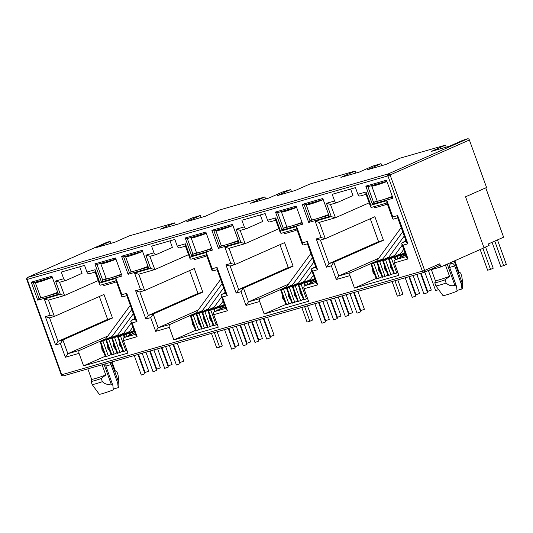 <?xml version="1.0" encoding="UTF-8"?>
<svg xmlns="http://www.w3.org/2000/svg" width="533" height="533" viewBox="0 0 533 533"><rect width="100%" height="100%" fill="white"/><g stroke="black" fill="none" stroke-linecap="round" stroke-linejoin="round"><path stroke-width="0.8" d="M27.543 277.446A1.672 1.186 66.1 0 1 27.643 277.393A1.672 1.186 66.1 0 1 27.756 277.353A1.672 1.173 74 0 0 27.243 279.399L387.904 175.897L469.38 140.006L486.569 187.496L465.549 196.804L484.017 247.825L440.884 266.92L428.099 270.584M61.275 374.859L26.75 279.492L27.243 279.399L61.768 374.772A1.672 1.173 74 0 0 62.488 375.738A1.672 0.919 123.6 0 1 61.921 375.685L61.275 374.859L424.654 270.464A1.672 1.186 66.1 0 1 424.181 272.323L424.181 272.323A1.672 1.186 66.1 0 1 424.075 272.363A1.672 1.173 -106 0 1 423.968 272.396A1.672 1.173 -106 0 1 423.142 272.236A1.672 1.173 -106 0 1 422.429 271.27L387.904 175.897A1.672 1.173 -106 0 1 388.41 173.851L467.668 138.767A1.672 1.186 66.1 0 1 469.38 140.006M91.703 379.043L91.05 381.455L92.189 384.593L99.245 394.233A10.46 0.72 -19.9 0 0 113.336 389.816L112.856 385.292L106.147 366.751A3.764 2.638 -106 0 1 106.047 363.639M449.692 267.406L454.742 265.954A3.764 2.638 74 0 0 451.278 263.409A3.764 2.638 74 0 0 451.038 263.495A3.764 2.638 74 0 0 449.892 268.106L456.601 286.641L454.856 285.282C451.678 286.314 448.766 285.561 446.121 283.023L444.982 279.885L449.526 276.354L445.388 264.921M106.8 242.362A1.672 1.186 66.1 0 1 106.9 242.302A1.672 1.186 66.1 0 1 107.006 242.262L110.104 241.376L110.844 243.388M110.151 241.469L96.533 247.499L114.881 242.229L129.173 235.906L174.584 222.874L160.293 229.197L178.642 223.933L192.253 217.904L200.415 215.459L186.843 221.581L205.192 216.311L219.476 209.989L264.888 196.957L250.603 203.28L268.952 198.016L282.563 191.987L290.718 189.541L277.153 195.664L295.495 190.394L309.786 184.072L355.198 171.04L340.913 177.362L359.255 172.099L372.873 166.069L381.028 163.624L367.457 169.747L385.805 164.484L400.096 158.154L445.508 145.123L431.217 151.445L449.566 146.182L463.177 140.159L467.668 138.767M174.584 222.874L175.31 224.886M200.455 215.552L201.154 217.471M264.888 196.957L265.621 198.969M290.765 189.635L291.458 191.554M355.198 171.04L355.924 173.058M381.068 163.718L381.768 165.643M445.508 145.123L446.234 147.141M98.239 280.558L64.533 295.482L59.563 282.277L65.992 280.431A2.512 1.759 -106 0 1 63.687 278.732L61.268 272.057L84.547 265.381L86.966 272.05A2.512 1.759 74 0 0 89.271 273.749A2.512 1.759 74 0 0 89.431 273.689M105.267 356.224L83.568 365.831L79.051 353.346A2.512 1.759 -106 0 1 79.81 350.274L105.807 338.768M134.902 332.799L124.189 337.542A2.512 1.759 74 0 0 123.429 340.614L127.947 353.093L83.568 365.831M188.542 254.641L154.843 269.565L149.873 256.36L156.302 254.514A2.512 1.759 -106 0 1 153.99 252.815L151.572 246.139L174.857 239.464L177.269 246.139A2.512 1.759 74 0 0 179.581 247.832A2.512 1.759 74 0 0 179.741 247.772M195.571 330.307L173.871 339.914L169.354 327.429A2.512 1.759 -106 0 1 170.12 324.357L196.117 312.851M225.212 306.881L214.499 311.625A2.512 1.759 74 0 0 213.733 314.697L218.25 327.175L173.871 339.914M278.852 228.724L245.147 243.648L240.176 230.443L246.606 228.597A2.512 1.759 -106 0 1 244.301 226.898L241.882 220.229L265.161 213.546L267.579 220.222A2.512 1.759 74 0 0 269.891 221.915A2.512 1.759 74 0 0 270.051 221.861M285.881 304.39L264.181 313.997L259.664 301.511A2.512 1.759 -106 0 1 260.43 298.447L286.428 286.934M315.516 280.964L304.809 285.708A2.512 1.759 74 0 0 304.043 288.779L308.56 301.258L264.181 313.997M369.162 202.813L335.457 217.731L330.487 204.525L336.916 202.68A2.512 1.759 -106 0 1 334.604 200.981L332.192 194.312L355.471 187.629L357.883 194.305A2.512 1.759 74 0 0 360.195 195.997A2.512 1.759 74 0 0 360.355 195.944M376.191 278.473L354.492 288.08L349.968 275.601A2.512 1.759 -106 0 1 350.734 272.53L376.731 261.017M405.826 255.047L395.113 259.791A2.512 1.759 74 0 0 394.353 262.862L398.871 275.341L354.492 288.08M424.288 272.27L439.172 265.674A1.672 1.186 -113.9 0 0 439.279 265.641A1.672 1.186 -113.9 0 0 439.745 263.775L440.884 266.92M302.171 204.399L322.811 198.476L329.347 216.531L308.707 222.454L302.171 204.399L304.263 204.972L323.185 199.542L329.347 216.531M31.247 282.15L51.888 276.227L58.423 294.283L37.783 300.206L31.247 282.15L33.339 282.723L52.267 277.293L58.423 294.283M122.07 276.014L101.43 281.937L94.894 263.882L115.534 257.959L122.07 276.014L121.591 274.728L111.344 277.666M212.381 250.097L191.733 256.02L185.198 237.971L205.845 232.042L212.381 250.097L211.901 248.811L201.654 251.749M121.557 256.233L142.198 250.31L148.734 268.365L128.093 274.288L121.557 256.233L123.649 256.806L142.571 251.376L148.734 268.365M302.684 224.18L282.044 230.103L275.508 212.054L296.148 206.131L302.684 224.18L302.211 222.894L291.964 225.832M211.861 230.316L232.508 224.393L239.037 242.448L218.397 248.371L211.861 230.316L213.96 230.889L232.881 225.459L239.037 242.448M392.994 198.263L372.354 204.186L365.818 186.137L386.458 180.214L392.994 198.263L392.515 196.977L382.268 199.915M79.683 266.773L82.055 273.329L66.152 280.371A2.512 1.759 -106 0 1 65.992 280.431M86.966 272.05L95.107 269.718L94.967 271.53L99.771 284.795L99.904 282.983L115.987 278.366L115.854 280.178L121.764 296.508L122.65 296.828M100.657 285.115L99.771 284.795M59.729 282.217L55.539 281.071L63.687 278.732M60.342 294.336L64.366 295.542L48.283 300.159L44.259 298.953L60.342 294.336L55.539 281.071M485.756 187.856L503.612 237.192L488.514 243.874L489.087 245.446L483.971 247.705M79.051 353.346L65.372 357.27L67.858 353.705L107.826 336.01M111.111 354.545L108.286 355.797L102.916 340.96L111.657 337.089M102.916 340.96L100.077 341.893L105.447 356.73L108.286 355.797M126.927 350.274L125.828 350.761L120.458 335.923L129.206 332.052M120.458 335.923L117.626 336.856L122.996 351.693L125.828 350.761M122.81 351.187L119.978 352.44L114.608 337.602L123.356 333.731M114.608 337.602L111.777 338.535L117.147 353.372L119.978 352.44M116.96 352.866L114.135 354.119L108.759 339.281L117.507 335.41M108.759 339.281L105.927 340.214L111.297 355.051L114.135 354.119M169.994 240.856L172.366 247.412L156.462 254.454A2.512 1.759 -106 0 1 156.302 254.514M177.269 246.139L185.411 243.801L185.277 245.613L190.081 258.878L190.214 257.066L206.298 252.449L206.164 254.261L212.074 270.591L212.96 270.911M190.967 259.198L190.081 258.878M150.04 256.3L145.849 255.154L153.99 252.815M150.652 268.419L154.677 269.625L138.587 274.242L134.569 273.036L150.652 268.419L145.849 255.154M169.354 327.429L155.683 331.353L158.168 327.788L198.136 310.099M201.421 328.628L198.589 329.88L193.219 315.043L201.967 311.172M193.219 315.043L190.388 315.976L195.758 330.813L198.589 329.88M217.231 324.357L216.138 324.844L210.768 310.006L219.509 306.135M210.768 310.006L207.93 310.939L213.3 325.776L216.138 324.844M213.12 325.27L210.288 326.522L204.919 311.685L213.666 307.814M204.919 311.685L202.08 312.618L207.45 327.455L210.288 326.522M207.27 326.949L204.439 328.201L199.069 313.364L207.817 309.493M199.069 313.364L196.237 314.297L201.607 329.134L204.439 328.201M260.297 214.939L262.676 221.495L246.766 228.537A2.512 1.759 -106 0 1 246.606 228.597M267.579 220.222L275.721 217.884L275.581 219.696L280.385 232.961L280.525 231.149L296.608 226.532L296.468 228.344L302.378 244.674L303.264 244.993M281.271 233.281L280.385 232.961M240.35 230.383L236.159 229.237L244.301 226.898M240.956 242.502L245.147 243.648L228.897 248.325L224.873 247.119L240.956 242.502L236.159 229.237M259.664 301.511L245.986 305.442L248.471 301.871L288.44 284.182M291.731 302.711L288.899 303.963L283.529 289.126L292.277 285.255M283.529 289.126L280.691 290.059L286.061 304.896L288.899 303.963M307.541 298.44L306.442 298.926L301.072 284.089L309.82 280.218M301.072 284.089L298.24 285.022L303.61 299.859L306.442 298.926M303.424 299.353L300.599 300.605L295.229 285.768L303.97 281.897M295.229 285.768L292.39 286.701L297.76 301.538L300.599 300.605M297.581 301.032L294.749 302.284L289.379 287.447L298.12 283.576M289.379 287.447L286.541 288.38L291.911 303.217L294.749 302.284M350.607 189.022L352.979 195.584L337.076 202.62A2.512 1.759 -106 0 1 336.916 202.68M357.883 194.305L366.031 191.967L365.891 193.779L370.695 207.044L370.828 205.232L386.911 200.615L386.778 202.427L392.688 218.757L393.574 219.076M371.581 207.364L370.695 207.044M330.653 204.465L326.462 203.32L334.604 200.981M331.266 216.585L335.29 217.79L319.207 222.408L315.183 221.202L331.266 216.585L326.462 203.32M349.968 275.601L336.296 279.525L338.781 275.961L378.75 258.265M382.034 276.794L379.21 278.046L373.84 263.209L382.581 259.338M373.84 263.209L371.001 264.141L376.371 278.979L379.21 278.046M397.851 272.523L396.752 273.009L391.382 258.179L400.13 254.301M391.382 258.179L388.544 259.105L393.92 273.942L396.752 273.009M393.734 273.436L390.902 274.688L385.532 259.851L394.28 255.98M385.532 259.851L382.701 260.784L388.071 275.621L390.902 274.688M387.884 275.115L385.053 276.367L379.683 261.53L388.43 257.659M379.683 261.53L376.851 262.463L382.221 277.3L385.053 276.367M322.811 198.476L323.185 199.542M308.707 222.454L309.946 220.669L304.263 204.972M328.868 215.239L316.735 218.723M314.343 219.409L309.946 220.669L311.732 219.882M51.888 276.227L52.267 277.293M37.783 300.206L39.022 298.42L33.339 282.723M57.944 292.99L45.811 296.475M43.426 297.161L39.022 298.42L40.808 297.634M101.43 281.937L102.669 280.158L96.986 264.455L94.894 263.882M108.959 278.353L102.669 280.158L106.18 278.599M115.534 257.959L121.591 274.728M96.986 264.455L115.908 259.025M65.372 357.27L60.402 343.538L55.552 344.924L45.325 316.669L50.169 315.276L54.359 316.422L48.456 300.106M45.325 316.669L49.349 317.875L54.359 316.422L103.962 294.463L112.483 318.014L62.887 339.974L58.037 341.36L107.639 319.4L99.351 296.501M55.552 344.924L58.037 341.36L49.522 317.821M60.402 343.538L62.887 339.974L67.858 353.705L79.81 350.274M115.987 278.366L121.904 294.696L126.747 293.303L136.974 321.559L132.131 322.951L137.101 336.689L135.755 335.15L130.778 321.412L131.171 320.373L135.122 318.627M132.131 322.951L130.778 321.412M136.974 321.559L135.629 320.027L126.607 295.115L126.747 293.303M121.904 294.696L121.764 296.508M155.683 331.353L150.706 317.621L145.862 319.007L135.635 290.751L140.479 289.359L144.67 290.505L138.76 274.189M135.635 290.751L139.653 291.957L144.67 290.505L194.272 268.545L202.793 292.097L153.191 314.057L148.347 315.443L197.95 293.483L189.661 270.591M145.862 319.007L148.347 315.443L139.826 291.911M150.706 317.621L153.191 314.057L158.168 327.788L170.12 324.357M206.298 252.449L212.207 268.779L217.051 267.386L227.285 295.642L222.434 297.034L227.411 310.772L226.059 309.233L221.088 295.495L221.481 294.456L225.426 292.71M222.434 297.034L221.088 295.495M227.285 295.642L225.932 294.109L216.918 269.198L217.051 267.386M212.207 268.779L212.074 270.591M191.733 256.02L192.979 254.241L187.296 238.537L185.198 237.971M199.269 252.435L192.979 254.241L196.49 252.682M205.845 232.042L211.901 248.811M187.296 238.537L206.218 233.108M142.198 250.31L142.571 251.376M128.093 274.288L129.332 272.503L123.649 256.806M148.254 267.073L136.115 270.557M133.73 271.244L129.332 272.503L131.118 271.717M245.986 305.442L241.016 291.704L236.172 293.09L225.939 264.834L230.789 263.442L234.973 264.588L229.07 248.271M225.939 264.834L229.963 266.04L234.973 264.588L284.575 242.628L293.103 266.18L243.501 288.14L238.657 289.526L288.253 267.566L279.965 244.674M236.172 293.09L238.657 289.526L230.136 265.994M241.016 291.704L243.501 288.14L248.471 301.871L260.43 298.447M296.608 226.532L302.517 242.861L307.361 241.469L317.588 269.725L312.744 271.117L317.715 284.855L316.369 283.316L311.399 269.578L311.792 268.539L315.736 266.793M312.744 271.117L311.399 269.578M317.588 269.725L316.242 268.192L307.221 243.281L307.361 241.469M302.517 242.861L302.378 244.674M282.044 230.103L283.289 228.324L277.606 212.627L275.508 212.054M289.579 226.518L283.289 228.324L286.801 226.772M296.148 206.131L302.211 222.894M277.606 212.627L296.528 207.197M232.508 224.393L232.881 225.459M218.397 248.371L219.643 246.586L213.96 230.889M238.564 241.156L226.425 244.64M224.04 245.327L219.643 246.586L221.428 245.8M336.296 279.525L331.326 265.787L326.476 267.18L316.249 238.917L321.093 237.531L325.283 238.671L319.38 222.361M316.249 238.917L320.273 240.123L325.283 238.671L374.886 216.711L383.407 240.263L333.811 262.223L328.961 263.615L378.563 241.656L370.275 218.757M326.476 267.18L328.961 263.615L320.44 240.077M331.326 265.787L333.811 262.223L338.781 275.961L350.734 272.53M386.911 200.615L392.821 216.944L397.671 215.552L407.898 243.808L403.055 245.2L408.025 258.938L406.679 257.399L401.702 243.668L402.095 242.622L406.046 240.876M403.055 245.2L401.702 243.668M407.898 243.808L406.546 242.275L397.531 217.364L397.671 215.552M392.821 216.944L392.688 218.757M372.354 204.186L373.593 202.407L367.91 186.71L365.818 186.137M379.882 200.601L373.593 202.407L377.104 200.854M386.458 180.214L392.515 196.977M367.91 186.71L386.831 181.28M102.083 364.772L105.781 374.999L101.237 378.53L102.376 381.668C105.008 384.206 107.926 384.959 111.117 383.927L112.856 385.292M87.832 368.863L91.589 379.236A12.552 0.866 -19.9 0 0 105.781 374.999M109.638 362.607A3.764 2.638 -106 0 1 110.997 364.605L117.713 383.14L118.632 379.329L118.006 374.752L116.867 371.614L115.075 370.888L111.85 361.974M115.075 370.888A12.552 0.866 -19.9 0 0 115.195 370.688L112.017 361.92M103.422 284.336L103.875 285.575L114.682 282.477L114.229 281.231M116.407 281.71L114.682 282.477M405.26 253.481L400.243 255.753L400.856 255.627L401.362 257.026M397.964 258.532L397.232 256.5L405.087 253.015M400.536 253.748L388.544 259.105M388.837 257.106L376.851 262.463M314.95 279.399L309.94 281.664L310.546 281.544L311.052 282.943M307.661 284.449L306.921 282.417L314.783 278.932M310.226 279.665L298.24 285.022M298.527 283.023L286.541 288.38M224.64 305.316L219.629 307.581L220.236 307.461L220.749 308.86M217.351 310.359L216.618 308.327L224.473 304.849M219.916 305.582L207.93 310.939M208.223 308.94L196.237 314.297M134.336 331.226L129.319 333.498L129.932 333.372L130.438 334.777M127.041 336.276L126.308 334.244L134.169 330.766M129.612 331.499L117.626 336.856M117.913 334.857L105.927 340.214M112.063 336.536L100.077 341.893M123.763 333.178L111.777 338.535M134.049 330.447L123.469 335.177L124.082 335.05L124.875 337.236M132.61 333.818L132.157 332.565L134.449 331.553M193.732 258.418L194.179 259.664L204.992 256.56L204.539 255.314M206.717 255.793L204.992 256.56M202.373 310.619L190.388 315.976M214.066 307.261L202.08 312.618M224.36 304.53L213.78 309.26L214.393 309.133L215.179 311.325M222.914 307.901L222.461 306.655L224.759 305.636M284.036 232.501L284.489 233.747L295.295 230.642L294.842 229.397M297.021 229.876L295.295 230.642M292.677 284.702L280.691 290.059M304.376 281.344L292.39 286.701M314.663 278.612L304.09 283.343L304.696 283.223L305.489 285.408M313.224 281.984L312.771 280.738L315.063 279.718M374.346 206.584L374.799 207.83L385.606 204.725L385.152 203.479M387.331 203.959L385.606 204.725M382.987 258.785L371.001 264.141M394.686 255.427L382.701 260.784M404.973 252.695L394.393 257.426L395.006 257.306L395.799 259.491M403.528 256.067L403.081 254.821L405.373 253.801M454.682 260.81L458.82 272.236A12.552 0.866 -19.9 0 0 458.933 272.043L454.842 260.737M431.37 269.645L435.334 280.591A12.552 0.866 -19.9 0 0 449.526 276.354M91.05 381.455A14.224 0.979 -19.9 0 0 101.237 378.53M107.639 319.4L112.483 318.014M403.081 254.821L400.856 255.627M397.232 256.5L395.006 257.306M312.771 280.738L310.546 281.544M306.921 282.417L304.696 283.223M222.461 306.655L220.236 307.461M216.618 308.327L214.393 309.133M132.157 332.565L129.932 333.372M126.308 334.244L124.082 335.05M197.95 293.483L202.793 292.097M288.253 267.566L293.103 266.18M378.563 241.656L383.407 240.263M458.82 272.236L460.612 272.963L461.745 276.107L462.377 280.678L461.451 284.495L461.931 289.019A10.46 0.72 -19.9 0 0 462.657 288.473L462.377 280.678M435.448 280.391L434.795 282.81A14.224 0.979 -19.9 0 0 444.982 279.885M92.189 384.593A14.224 0.979 -19.9 0 0 102.376 381.668M434.795 282.81L435.927 285.948A14.224 0.979 -19.9 0 0 446.121 283.023M117.713 383.14L118.186 387.671A10.46 0.72 -19.9 0 0 118.912 387.118L118.632 379.329M435.927 285.948L442.99 295.588A10.46 0.72 -19.9 0 0 457.074 291.171L456.601 286.641M118.186 387.671L113.256 389.083M457.001 290.438L461.931 289.019M454.742 265.954L461.451 284.495M118.126 380.822L111.35 362.114M103.982 364.226L111.117 383.927M454.209 261.017L461.864 282.177M454.856 285.282L447.2 264.121M134.256 355.538L141.325 375.079L144.943 373.766L137.96 354.478M150.186 350.967L156.769 369.149L160.393 367.837L153.897 349.901M145.949 352.186L153.024 371.721L156.642 370.408L149.66 351.12M161.885 347.609L168.468 365.791L172.086 364.485L165.596 346.543M157.648 348.829L164.717 368.363L168.341 367.05L161.359 347.763M173.585 344.251L180.167 362.433L183.785 361.127L177.289 343.192M169.347 345.471L176.416 365.005L180.034 363.699L173.052 344.405M138.493 354.325L145.076 372.507L148.694 371.195L142.198 353.259M52.294 277.38A12.972 0.893 160.1 0 1 39.142 281.937A12.972 0.893 160.1 0 1 35.305 282.65L40.701 297.567A12.972 0.893 -19.9 0 0 44.539 296.848A12.972 0.893 -19.9 0 0 57.697 292.297M35.305 282.65A12.972 0.893 160.1 0 1 36.377 281.85M167.162 362.193L166.636 362.347M155.403 365.365L154.896 365.585M145.915 352.193L151.232 366.771M116.001 259.278A12.972 0.893 160.1 0 1 104.681 263.129A12.972 0.893 160.1 0 1 100.844 263.842L106.24 278.759A12.972 0.893 -19.9 0 0 110.078 278.039A12.972 0.893 -19.9 0 0 121.397 274.195M100.844 263.842A12.972 0.893 160.1 0 1 101.916 263.042M234.014 342.812L233.507 343.032M217.158 331.753L222.294 345.95L219.603 347.15L214.319 332.565M211.454 333.385L216.731 347.969L219.603 347.15M206.311 233.367A12.972 0.893 160.1 0 1 194.985 237.212A12.972 0.893 160.1 0 1 191.147 237.925L196.55 252.842A12.972 0.893 -19.9 0 0 200.388 252.122A12.972 0.893 -19.9 0 0 211.708 248.278M191.147 237.925A12.972 0.893 160.1 0 1 192.22 237.125M324.324 316.895L323.817 317.115M307.461 305.835L312.604 320.033L309.906 321.232L304.629 306.648M301.765 307.468L307.041 322.052L309.906 321.232M296.615 207.45A12.972 0.893 160.1 0 1 285.295 211.295A12.972 0.893 160.1 0 1 281.457 212.007L286.854 226.925A12.972 0.893 -19.9 0 0 290.692 226.212A12.972 0.893 -19.9 0 0 302.018 222.361M281.457 212.007A12.972 0.893 160.1 0 1 282.53 211.208M414.627 290.978L414.128 291.198M397.771 279.918L402.915 294.123L400.216 295.315L394.94 280.731M392.068 281.551L397.351 296.135L400.216 295.315M386.925 181.533A12.972 0.893 160.1 0 1 375.605 185.377A12.972 0.893 160.1 0 1 371.761 186.097L377.164 201.008A12.972 0.893 -19.9 0 0 381.002 200.295A12.972 0.893 -19.9 0 0 392.321 196.444M371.761 186.097A12.972 0.893 160.1 0 1 372.84 185.297M492.046 242.308L500.787 266.453L503.652 265.627L494.777 241.103M497.469 239.91L506.35 264.435L503.652 265.627M485.55 247.012L493.218 268.206L490.527 269.398L482.891 248.318M480.166 249.524L487.655 270.218L490.527 269.398M142.604 251.463A12.972 0.893 160.1 0 1 129.452 256.02A12.972 0.893 160.1 0 1 125.608 256.733L131.011 271.65A12.972 0.893 -19.9 0 0 134.849 270.931A12.972 0.893 -19.9 0 0 148.001 266.38M125.608 256.733A12.972 0.893 160.1 0 1 126.687 255.933M257.472 336.276L256.946 336.43M245.706 339.448L245.207 339.668M236.226 326.276L241.536 340.853M232.914 225.546A12.972 0.893 160.1 0 1 219.756 230.103A12.972 0.893 160.1 0 1 215.918 230.816L221.315 245.733A12.972 0.893 -19.9 0 0 225.159 245.02A12.972 0.893 -19.9 0 0 238.311 240.463M215.918 230.816A12.972 0.893 160.1 0 1 216.991 230.016M347.783 310.359L347.25 310.512M336.017 313.531L335.51 313.75M326.529 300.359L331.846 314.936M323.218 199.628A12.972 0.893 160.1 0 1 310.066 204.186A12.972 0.893 160.1 0 1 306.228 204.899L311.625 219.816A12.972 0.893 -19.9 0 0 315.463 219.103A12.972 0.893 -19.9 0 0 328.621 214.546M306.228 204.899A12.972 0.893 160.1 0 1 307.301 204.099M426.32 287.613L425.82 287.833M416.839 274.442L422.156 289.019M224.56 329.627L231.635 349.162L235.253 347.849L228.271 328.561M240.496 325.05L247.079 343.232L250.697 341.926L244.207 323.984M236.259 326.269L243.328 345.804L246.952 344.491L239.97 325.203M252.196 321.692L258.778 339.874L262.396 338.568L255.9 320.633M247.958 322.911L255.027 342.446L258.645 341.14L251.663 321.845M263.888 318.334L270.471 336.523L274.095 335.21L267.599 317.275M259.651 319.553L266.727 339.088L270.344 337.782L263.362 318.487M228.797 328.408L235.379 346.59L239.004 345.277L232.508 327.342M314.87 303.71L321.939 323.245L325.563 321.932L318.581 302.644M330.806 299.133L337.389 317.315L341.007 316.009L334.511 298.074M326.569 300.352L333.638 319.887L337.256 318.574L330.273 299.286M342.499 295.775L349.082 313.964L352.706 312.651L346.21 294.716M338.262 296.994L345.337 316.529L348.955 315.223L341.973 295.928M354.198 292.424L360.781 310.606L364.399 309.293L357.91 291.358M349.961 293.636L357.03 313.171L360.654 311.865L353.665 292.57M319.107 302.491L325.69 320.673L329.307 319.367L322.818 301.425M405.18 277.793L412.249 297.327L415.867 296.015L408.884 276.727M421.11 273.216L427.693 291.398L431.317 290.092L424.788 272.057M416.873 274.435L423.948 293.969L427.566 292.664L420.584 273.369M428.365 270.511L435.641 290.612L438.446 289.719M409.417 276.574L416 294.756L419.618 293.45L413.122 275.508M106.9 242.302L27.643 277.393C25.451 279.812 27.303 279.292 26.75 279.492A1.672 1.672 -24.8 0 1 27.756 277.353L388.41 173.851A1.672 1.186 66.1 0 1 389.39 174.078A1.672 1.186 66.1 0 1 390.129 175.091L424.654 270.464A1.672 0.919 -56.4 0 1 423.142 272.236M389.39 174.078A1.672 0.746 125.9 0 0 387.904 175.897M62.488 375.738A1.672 1.173 74 0 0 63.307 375.898A1.672 1.173 74 0 0 63.414 375.865L423.855 272.423M107.006 242.262L27.756 277.353M439.745 263.775L424.654 270.464M95.107 269.718L99.904 282.983M137.101 336.689L123.429 340.614M50.169 315.276L44.259 298.953M185.411 243.801L190.214 257.066M227.411 310.772L213.733 314.697M140.479 289.359L134.569 273.036M275.721 217.884L280.525 231.149M317.715 284.855L304.043 288.779M230.789 263.442L224.873 247.119M366.031 191.967L370.828 205.232M408.025 258.938L394.353 262.862M321.093 237.531L315.183 221.202M135.449 334.311L124.189 337.542M225.759 308.394L214.499 311.625M316.062 282.477L304.809 285.708M406.373 256.56L395.113 259.791M135.322 319.18L131.171 320.373M225.632 293.27L221.481 294.456M315.936 267.353L311.792 268.539M406.246 241.436L402.095 242.622M401.249 257.073L400.736 255.66M394.413 273.849L389.043 259.018M383.307 260.664L388.677 275.494M382.714 277.207L377.344 262.369M371.614 264.015L376.984 278.852M310.946 282.99L310.433 281.577M304.103 299.766L298.733 284.928M293.003 286.574L298.373 301.411M292.41 303.124L287.04 288.286M281.304 289.932L286.674 304.769M220.635 308.907L220.122 307.494M213.8 325.683L208.43 310.846M202.693 312.491L208.063 327.329M202.1 329.041L196.73 314.204M190.994 315.849L196.364 330.687M130.332 334.824L129.819 333.405M123.489 351.6L118.119 336.763M112.383 338.408L117.753 353.246M111.79 354.958L106.42 340.121M100.69 341.766L106.06 356.604M105.947 356.637L100.57 341.8M106.54 340.087L111.91 354.925M117.64 353.279L112.27 338.442M118.233 336.729L123.603 351.567M124.762 337.289L123.969 335.084M196.251 330.72L190.881 315.882M196.844 314.17L202.214 329.008M207.95 327.362L202.58 312.525M208.543 310.812L213.913 325.65M215.072 311.372L214.273 309.167M286.561 304.803L281.191 289.965M287.154 288.253L292.524 303.09M298.253 301.445L292.884 286.607M298.846 284.902L304.216 299.733M305.382 285.455L304.583 283.256M376.864 278.886L371.494 264.048M377.457 262.336L382.827 277.173M388.564 275.528L383.194 260.69M389.157 258.985L394.527 273.815M395.686 259.538L394.893 257.339M105.947 366.051L110.997 364.605M439.279 265.641L423.968 272.396L63.307 375.898L61.921 375.685M122.497 296.881L126.801 295.648M100.504 285.168L116.047 280.711M89.271 273.749L95.16 272.057M212.807 270.964L217.111 269.731M190.814 259.251L206.351 254.794M179.581 247.832L185.471 246.146M303.117 245.047L307.414 243.814M281.118 233.334L296.661 228.877M269.891 221.915L275.774 220.229M393.421 219.13L397.725 217.897M371.428 207.417L386.971 202.96M360.195 195.997L366.084 194.312M115.181 370.662L115.894 370.995M400.796 257.279L400.243 255.753M310.486 283.19L309.94 281.664M220.182 309.107L219.629 307.581M129.872 335.024L129.319 333.498M124.309 337.489L123.469 335.177M214.619 311.572L213.78 309.26M304.923 285.655L304.09 283.343M395.233 259.738L394.393 257.426M458.926 272.017L459.706 272.376M110.078 351.68L107.879 348.355L107.406 344.305M111.077 337.882L131.824 309.533M115.927 350.001L113.722 346.677L113.256 342.626M116.927 336.203L133.357 313.757M121.777 348.322L119.572 344.998L119.106 340.947M122.777 334.524L131.305 322.865M134.069 319.094L134.882 317.981M128.626 332.845L132.837 327.089M104.228 353.359L102.03 350.034L101.556 345.984M105.228 339.561L130.299 305.309M200.388 325.763L198.183 322.438L197.716 318.388M201.387 311.965L222.134 283.616M206.231 324.084L204.032 320.759L203.566 316.709M207.237 310.286L223.667 287.84M212.081 322.405L209.882 319.08L209.409 315.03M213.08 308.607L221.615 296.948M224.38 293.177L225.192 292.064M218.93 306.928L223.14 301.172M194.538 327.442L192.333 324.117L191.867 320.066M195.538 313.644L220.609 279.392M290.692 299.846L288.493 296.521L288.02 292.47M291.691 286.048L312.445 257.699M296.541 298.167L294.343 294.842L293.87 290.791M297.541 284.369L313.97 261.923M302.391 296.488L300.192 293.163L299.719 289.113M303.39 282.69L311.925 271.037M314.683 267.26L315.503 266.147M309.24 281.011L313.451 275.261M284.842 301.525L282.643 298.2L282.177 294.149M285.848 287.727L310.912 253.475M381.002 273.929L378.803 270.604L378.33 266.553M382.001 260.131L402.748 231.782M386.851 272.25L384.646 268.925L384.18 264.874M387.851 258.452L404.28 236.006M392.694 270.571L390.496 267.253L390.029 263.195M393.7 256.773L402.228 245.12M404.993 241.342L405.806 240.23M399.55 255.094L403.761 249.344M375.152 275.608L372.953 272.283L372.48 268.232M376.151 261.81L401.222 227.558"/></g></svg>

